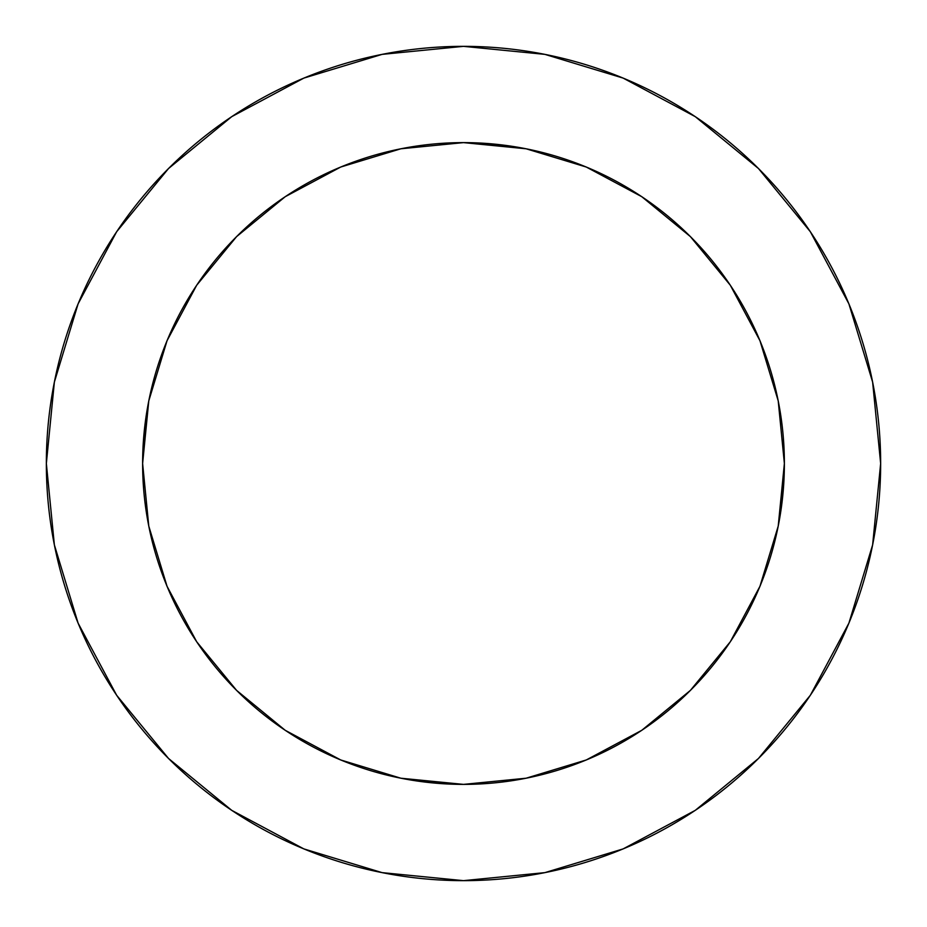 <?xml version="1.0" encoding="UTF-8"?>
<svg xmlns="http://www.w3.org/2000/svg" width="927" height="927" viewBox="0 0 927 927"><rect width="100%" height="100%" fill="white"/><g stroke="black" fill="none" stroke-linecap="round" stroke-linejoin="round"><path stroke-width="1.39" d="M784.381 463.5L778.216 400.893L759.955 340.707L730.302 285.226L690.395 236.605L641.774 196.698L586.293 167.045L526.107 148.784L463.5 142.619L400.893 148.784L340.707 167.045L285.226 196.698L236.605 236.605L196.698 285.226L167.045 340.707L148.784 400.893L142.619 463.5L148.784 526.107L167.045 586.293L196.698 641.774L236.605 690.395L285.226 730.302L340.707 759.955L400.893 778.216L463.5 784.381L526.107 778.216L586.293 759.955L641.774 730.302L690.395 690.395L730.302 641.774L759.955 586.293L778.216 526.107L784.381 463.5A320.881 320.881 0 0 1 463.5 784.381A320.881 320.881 0 0 1 142.619 463.5A320.881 320.881 0 0 1 463.5 142.619A320.881 320.881 0 0 1 784.381 463.5L779.816 517.44M46.35 463.5A417.15 417.15 0 0 1 463.5 46.35A417.15 417.15 0 0 1 880.65 463.5A417.15 417.15 0 0 1 463.5 880.65A417.15 417.15 0 0 1 46.35 463.5L54.369 544.879L78.1 623.141L116.651 695.262L168.529 758.471L231.738 810.349L303.859 848.9L382.121 872.631L463.5 880.65L544.879 872.631L623.141 848.9L695.262 810.349L758.471 758.471L810.349 695.262L848.9 623.141L872.631 544.879L880.65 463.5L872.631 382.121L848.9 303.859L810.349 231.738L758.471 168.529L695.262 116.651L623.141 78.1L544.879 54.369L463.5 46.35L382.121 54.369L303.859 78.1L231.738 116.651L168.529 168.529L116.651 231.738L78.1 303.859L54.369 382.121L46.35 463.5M463.5 784.381L409.56 779.816M142.619 463.5L147.184 409.56M463.5 142.619L517.44 147.184M810.349 231.738L758.471 168.529L695.366 116.732M231.738 116.651L168.529 168.529L116.732 231.634M116.651 695.262L168.529 758.471L231.634 810.268M695.262 810.349L758.471 758.471L810.268 695.366"/></g></svg>
